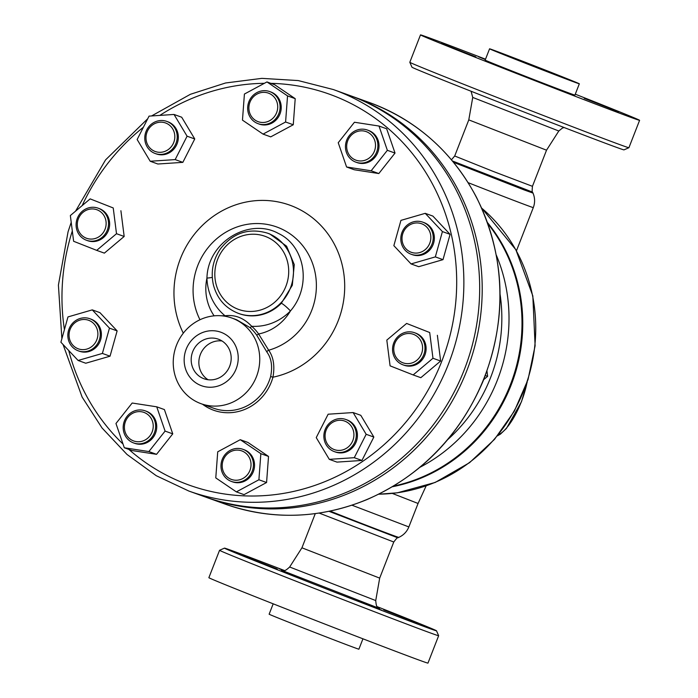 <?xml version="1.0" encoding="UTF-8"?>
<svg xmlns="http://www.w3.org/2000/svg" width="698" height="698" viewBox="0 0 698 698"><rect width="100%" height="100%" fill="white"/><g stroke="black" fill="none" stroke-linecap="round" stroke-linejoin="round"><path stroke-width="1.05" d="M468.786 119.882L546.525 150.192L558.81 130.997L472.738 97.432L468.786 119.882L454.703 155.994L493.434 171.516L532.443 186.314L546.525 150.192M330.145 511.093C354.802 521.005 399.998 538.289 398.82 537.355L397.781 537.818L329.037 511.329M315.269 513.632L301.937 547.808L379.686 578.119L393.768 542.006L319.169 513.082M486.968 371.074L487.632 376.327L485.328 375.498M487.632 376.327L483.705 379.625M419.803 252.536A15.173 14.318 109.8 0 1 402.598 234.275A15.173 14.318 109.8 0 1 426.879 227.234A15.173 14.318 109.8 0 1 419.803 252.536M420.815 254.561A17.066 16.106 -70.2 0 0 433.205 238.69A17.066 16.106 -70.2 0 0 422.796 222.165A17.066 16.106 -70.2 0 0 413.225 221.894A17.066 16.106 -70.2 0 0 400.827 237.765A17.066 16.106 -70.2 0 0 411.235 254.29A17.066 16.106 -70.2 0 0 420.815 254.561M411.235 254.29L412.361 254.691A17.066 16.106 -70.2 0 0 433.301 244.082A17.066 16.106 -70.2 0 0 423.922 222.575L422.796 222.165M372.06 155.253A15.173 14.318 109.8 0 1 347.499 151.457A15.173 14.318 109.8 0 1 363.71 130.98A15.173 14.318 109.8 0 1 372.06 155.253M374.015 156.64A17.066 16.106 -70.2 0 0 367.453 130.055A17.066 16.106 -70.2 0 0 349.332 135.587A17.066 16.106 -70.2 0 0 355.901 162.172A17.066 16.106 -70.2 0 0 374.015 156.64M355.901 162.172L357.018 162.573A17.066 16.106 -70.2 0 0 377.958 151.972A17.066 16.106 -70.2 0 0 368.579 130.456L367.453 130.055M277.673 108.024A15.173 14.318 109.8 0 1 255.136 120.143A15.173 14.318 109.8 0 1 257.082 94.056A15.173 14.318 109.8 0 1 277.673 108.024M280.055 108.321A17.066 16.106 -70.2 0 0 269.664 91.56A17.066 16.106 -70.2 0 0 247.711 106.925A17.066 16.106 -70.2 0 0 258.103 123.677A17.066 16.106 -70.2 0 0 280.055 108.321M258.103 123.677L259.228 124.087A17.066 16.106 -70.2 0 0 280.16 113.477A17.066 16.106 -70.2 0 0 270.78 91.962L269.664 91.56M172.694 128.886A15.173 14.318 109.8 0 1 160.793 152.286A15.173 14.318 109.8 0 1 147.732 130.552A15.173 14.318 109.8 0 1 172.694 128.886M174.823 128.057A17.066 16.106 -70.2 0 0 166.77 121.391A17.066 16.106 -70.2 0 0 148.508 127.115A17.066 16.106 -70.2 0 0 147.165 146.85A17.066 16.106 -70.2 0 0 155.218 153.516A17.066 16.106 -70.2 0 0 173.479 147.793A17.066 16.106 -70.2 0 0 174.823 128.057M155.218 153.516L156.335 153.918A17.066 16.106 -70.2 0 0 177.275 143.308A17.066 16.106 -70.2 0 0 167.895 121.801L166.77 121.391M97.231 209.871A15.173 14.318 109.8 0 1 100.503 235.619A15.173 14.318 109.8 0 1 77.426 226.536A15.173 14.318 109.8 0 1 97.231 209.871M98.505 208.318A17.066 16.106 -70.2 0 0 98.086 208.161A17.066 16.106 -70.2 0 0 77.234 218.544A17.066 16.106 -70.2 0 0 86.107 240.121A17.066 16.106 -70.2 0 0 86.526 240.278A17.066 16.106 -70.2 0 0 107.387 229.895A17.066 16.106 -70.2 0 0 98.505 208.318M86.526 240.278L87.651 240.679A17.066 16.106 -70.2 0 0 108.583 230.078A17.066 16.106 -70.2 0 0 99.212 208.562L98.086 208.161M80.096 320.042A15.173 14.318 109.8 0 1 97.301 338.303A15.173 14.318 109.8 0 1 73.02 345.344A15.173 14.318 109.8 0 1 80.096 320.042M80.27 318.445A17.066 16.106 -70.2 0 0 67.872 334.316A17.066 16.106 -70.2 0 0 78.281 350.832A17.066 16.106 -70.2 0 0 87.861 351.111A17.066 16.106 -70.2 0 0 100.25 335.232A17.066 16.106 -70.2 0 0 89.841 318.716A17.066 16.106 -70.2 0 0 80.27 318.445M78.281 350.832L79.406 351.234A17.066 16.106 -70.2 0 0 88.978 351.513A17.066 16.106 -70.2 0 0 101.367 335.642A17.066 16.106 -70.2 0 0 90.958 319.117L89.841 318.716M127.847 417.325A15.173 14.318 109.8 0 1 152.408 421.121A15.173 14.318 109.8 0 1 136.197 441.598A15.173 14.318 109.8 0 1 127.847 417.325M127.062 416.366A17.066 16.106 -70.2 0 0 133.623 442.951A17.066 16.106 -70.2 0 0 151.745 437.419A17.066 16.106 -70.2 0 0 145.184 410.834A17.066 16.106 -70.2 0 0 127.062 416.366M133.623 442.951L134.749 443.352A17.066 16.106 -70.2 0 0 152.862 437.821A17.066 16.106 -70.2 0 0 146.301 411.235L145.184 410.834M222.234 464.554A15.173 14.318 109.8 0 1 244.771 452.435A15.173 14.318 109.8 0 1 242.825 478.523A15.173 14.318 109.8 0 1 222.234 464.554M221.022 464.685A17.066 16.106 -70.2 0 0 231.422 481.445A17.066 16.106 -70.2 0 0 253.374 466.081A17.066 16.106 -70.2 0 0 242.974 449.32A17.066 16.106 -70.2 0 0 221.022 464.685M231.422 481.445L232.539 481.847A17.066 16.106 -70.2 0 0 254.491 466.482A17.066 16.106 -70.2 0 0 244.099 449.73L242.974 449.32M327.205 443.692A15.173 14.318 109.8 0 1 339.115 420.292A15.173 14.318 109.8 0 1 352.176 442.026A15.173 14.318 109.8 0 1 327.205 443.692M326.263 444.949A17.066 16.106 -70.2 0 0 334.307 451.606A17.066 16.106 -70.2 0 0 352.577 445.891A17.066 16.106 -70.2 0 0 353.912 426.155A17.066 16.106 -70.2 0 0 345.868 419.489A17.066 16.106 -70.2 0 0 327.598 425.213A17.066 16.106 -70.2 0 0 326.263 444.949M334.307 451.606L335.433 452.007A17.066 16.106 -70.2 0 0 353.694 446.292A17.066 16.106 -70.2 0 0 355.038 426.557A17.066 16.106 -70.2 0 0 346.985 419.891L345.868 419.489M400.94 220.376L425.222 213.335L442.419 231.588L435.343 256.89L411.061 263.931L393.855 245.67L400.94 220.376M442.419 231.588L450.088 234.345L432.891 216.092L425.222 213.335M450.088 234.345L443.012 259.647L435.343 256.89M443.012 259.647L418.73 266.688L411.061 263.931M338.233 142.715L354.444 122.246L379.005 126.041L387.355 150.314L371.144 170.783L346.583 166.988L338.233 142.715M387.355 150.314L395.024 153.071L386.675 128.798L379.005 126.041M395.024 153.071L378.813 173.549L371.144 170.783M378.813 173.549L354.252 169.754L346.583 166.988M242.468 120.135L244.413 94.047L266.95 81.928L287.541 95.905L285.595 122.002L263.059 134.112L242.468 120.135M287.541 95.905L295.21 98.662L274.619 84.694L266.95 81.928M295.21 98.662L293.265 124.759L285.595 122.002M293.265 124.759L270.728 136.869L263.059 134.112M150.21 161.255L137.148 139.513L149.058 116.121L174.02 114.455L187.081 136.197L175.172 159.598L150.21 161.255L157.879 164.013L182.841 162.355L175.172 159.598M187.081 136.197L194.751 138.954L181.689 117.22L174.02 114.455M194.751 138.954L182.841 162.355M96.699 250.364L73.622 241.281L70.35 215.542L90.155 198.878L113.233 207.96L116.505 233.708L96.699 250.364L104.368 253.13L124.174 236.465L116.505 233.708M113.233 207.96L90.155 198.878M120.902 210.717L124.174 236.465M102.388 353.432L78.106 360.473L60.901 342.221L67.985 316.918L92.267 309.877L109.464 328.139L102.388 353.432L110.048 356.189L85.767 363.23L78.106 360.473M109.464 328.139L117.133 330.896L99.927 312.643L92.267 309.877M117.133 330.896L110.048 356.189M165.086 431.094L148.875 451.562L124.314 447.767L115.964 423.494L132.175 403.025L156.736 406.821L165.086 431.094L172.755 433.851L156.544 454.328L148.875 451.562M156.544 454.328L131.983 450.533L124.314 447.767M172.755 433.851L164.405 409.578L156.736 406.821M260.851 453.674L258.906 479.762L236.369 491.881L215.778 477.903L217.724 451.807L240.26 439.696L260.851 453.674L268.521 456.431L266.575 482.519L258.906 479.762M266.575 482.519L244.038 494.638L236.369 491.881M268.521 456.431L247.93 442.453L240.26 439.696M353.109 412.553L366.171 434.296L354.27 457.687L329.299 459.354L316.238 437.611L328.147 414.211L353.109 412.553L360.779 415.31L373.84 437.053L366.171 434.296M373.84 437.053L361.939 460.453L354.27 457.687M361.939 460.453L336.968 462.111L329.299 459.354M402.667 362.707A15.173 14.318 109.8 0 1 399.396 336.959A15.173 14.318 109.8 0 1 422.473 346.042A15.173 14.318 109.8 0 1 402.667 362.707M402.572 364.688A17.066 16.106 -70.2 0 0 402.99 364.845A17.066 16.106 -70.2 0 0 423.852 354.462A17.066 16.106 -70.2 0 0 414.97 332.885A17.066 16.106 -70.2 0 0 414.551 332.719A17.066 16.106 -70.2 0 0 393.698 343.102A17.066 16.106 -70.2 0 0 402.572 364.688M402.99 364.845L404.116 365.246A17.066 16.106 -70.2 0 0 424.969 354.863A17.066 16.106 -70.2 0 0 416.095 333.286A17.066 16.106 -70.2 0 0 415.668 333.129L414.551 332.719M406.62 323.444L429.698 332.527L432.969 358.266L413.164 374.931L390.086 365.848L386.814 340.101L406.62 323.444L429.698 332.527M437.367 335.284L440.639 361.032L432.969 358.266M440.639 361.032L420.833 377.688L413.164 374.931M392.337 493.425L418.067 503.467L408.854 526.929L351.984 505.212M513.632 58.108L556.542 74.913L513.632 58.108M409.822 62.297L411.977 67.209A113.791 1.047 21.3 0 0 517.611 109.507A113.791 1.047 21.3 0 0 623.995 149.869L628.907 147.714A117.578 1.082 -158.7 0 1 628.907 147.714A117.578 1.082 -158.7 0 1 518.972 106.009A117.578 1.082 -158.7 0 1 409.822 62.297A117.578 1.082 -158.7 0 1 409.813 62.288L420.493 34.9A117.578 1.082 -158.7 0 1 485.52 59.19M575.283 94.186A117.578 1.082 -158.7 0 1 639.595 120.326A117.578 1.082 -158.7 0 1 529.651 78.621A117.578 1.082 -158.7 0 1 420.493 34.9M584.278 98.331L618.603 111.776L584.278 98.331M569.76 93.672L546.185 84.659L569.76 93.672M475.809 56.887L441.485 43.45L475.809 56.887M485.372 59.592L478.558 56.791L485.468 59.33M205.936 497.194A213.352 201.364 -70.2 0 0 207.201 497.657A213.352 201.364 -70.2 0 0 468.908 365.071A213.352 201.364 -70.2 0 0 351.679 96.15A213.352 201.364 -70.2 0 0 350.405 95.696M333.33 89.545L349.14 95.233A213.352 201.364 109.8 0 1 354.401 97.214A213.352 201.364 109.8 0 1 465.348 366.956A213.352 201.364 109.8 0 1 204.671 496.74L188.861 491.052A213.352 201.364 -70.2 0 0 449.538 361.276A213.352 201.364 -70.2 0 0 338.591 91.525A213.352 201.364 -70.2 0 0 333.33 89.545L298.212 80.567L261.898 78.359L225.567 82.983L190.397 94.291L151.579 115.947M487.946 223.831A161.203 152.138 109.8 0 1 393.585 486.07M202.507 404.221A47.412 44.751 -70.2 0 0 272.953 377.199C274.925 366.022 273.503 357.027 268.678 350.221L258.626 333.984A47.412 44.751 -70.2 0 0 251.673 326.271C243.855 317.983 234.982 314.484 225.044 315.784A1.893 0.602 -88.2 0 1 224.992 316.238M231.902 318.052L236.543 319.728L249.893 327.519A1.893 0.585 -48.9 0 0 251.673 326.271A52.149 49.218 -70.2 0 0 290.447 310.95A48.232 45.527 109.8 0 1 258.626 333.984A1.893 0.523 -35.3 0 1 256.567 334.927L266.994 352.202C271.452 358.344 272.656 366.45 270.632 376.527A45.518 42.953 109.8 0 1 213.71 408.251L201.085 403.714A45.518 42.953 109.8 0 1 178.522 340.694A45.518 42.953 109.8 0 1 231.902 318.052A45.518 42.953 109.8 0 1 233.027 318.48A45.518 42.953 109.8 0 1 256.698 376.021A45.518 42.953 109.8 0 1 201.085 403.714M183.304 333.182A89.833 84.781 -70.2 0 1 228.586 207.629A89.833 84.781 -70.2 0 1 341.741 263.181A89.833 84.781 -70.2 0 1 272.953 377.199L270.632 376.527M392.485 486.724A161.203 152.138 -70.2 0 0 512.716 380.838A161.203 152.138 -70.2 0 0 487.518 222.627M269.812 233.987L286.59 246.185L294.268 264.603L292.305 285.281L281.32 303.272A42.674 40.275 109.8 0 1 239.091 313.629L238.498 313.411A42.674 40.275 -70.2 0 0 290.63 287.454A42.674 40.275 -70.2 0 0 268.442 233.507A42.674 40.275 -70.2 0 0 267.395 233.115C248.715 227.679 233.062 232.914 220.446 248.82C212.942 259.857 210.587 271.836 213.37 284.74C217.069 298.727 225.445 308.289 238.498 313.411M212.279 277.368A9.484 1.213 -1.7 0 1 206.94 278.083C207.821 241.037 250.041 217.514 278.38 233.437C304.799 245.713 312.215 285.683 290.447 310.95A9.484 1.37 44.4 0 0 281.32 303.272M221.519 332.475A28.444 26.847 -70.2 0 0 184.385 363.71A28.444 26.847 -70.2 0 0 227.661 380.742A28.444 26.847 -70.2 0 0 221.519 332.475M218.832 339.359A21.053 19.867 109.8 0 1 229.782 365.979A21.053 19.867 109.8 0 1 204.06 378.778A21.053 19.867 109.8 0 1 192.491 352.246A21.053 19.867 109.8 0 1 218.317 339.167A21.053 19.867 109.8 0 1 218.832 339.359M221.999 340.964A21.053 19.867 -70.2 0 0 200.16 355.003A21.053 19.867 -70.2 0 0 208.048 379.738M273.188 603.814L269.131 614.196A48.171 0.445 21.3 0 0 313.856 632.109A48.171 0.445 21.3 0 0 358.894 649.192L362.943 638.81M427.97 663.1A117.578 1.082 -158.7 0 1 318.026 621.403A117.578 1.082 -158.7 0 1 208.877 577.674L219.556 550.294A117.578 1.082 21.3 0 0 219.556 550.294A117.578 1.082 21.3 0 0 328.706 594.015A117.578 1.082 21.3 0 0 438.649 635.712A117.578 1.082 21.3 0 0 438.649 635.704L427.97 663.1M283.432 570.502L278.999 568.643L284.007 570.467M242.93 555.634L277.263 569.079L242.93 555.634M358.397 601.283L381.963 610.296L358.397 601.283M418.023 623.297L383.699 609.86L418.023 623.297M377.382 606.745A113.791 1.047 -158.7 0 1 436.494 630.791A113.791 1.047 -158.7 0 1 330.102 590.447A113.791 1.047 -158.7 0 1 224.468 548.131A113.791 1.047 -158.7 0 1 284.261 570.441M492.142 49.654A48.171 0.445 21.3 0 0 489.577 48.808A48.171 0.445 21.3 0 0 534.293 66.72A48.171 0.445 21.3 0 0 579.331 83.804A48.171 0.445 21.3 0 0 542.137 68.832A48.171 0.445 21.3 0 0 492.142 49.654M579.331 83.804L574.925 95.111A48.171 0.445 -158.7 0 1 529.887 78.028A48.171 0.445 -158.7 0 1 485.162 60.115L489.577 48.808M452.47 161.011L532.565 192.107C532.068 192.918 532.033 190.982 532.443 186.314M532.565 192.107L533.002 193.093L523.91 189.83L453.525 162.302M500.091 294.39A155.514 146.772 109.8 0 1 447.907 439.426M468.131 182.658A50.256 0.462 21.3 0 0 531.745 207.123A50.256 0.462 21.3 0 0 533.298 207.603L516.459 250.8M214.12 315.845A48.232 45.527 109.8 0 1 206.94 278.083A52.149 49.218 -70.2 0 0 225.044 315.784A47.412 44.751 -70.2 0 0 221.685 315.81M249.893 327.519A45.518 42.953 109.8 0 1 256.567 334.927M199.977 319.745A64.87 61.223 -70.2 0 1 231.021 229.45A64.87 61.223 -70.2 0 1 313.419 265.999A64.87 61.223 -70.2 0 1 268.678 350.221A1.893 1.405 -33.8 0 0 266.994 352.202M270.903 83.35A207.664 195.99 109.8 0 1 334.761 96.193A207.664 195.99 109.8 0 1 426.827 392.285A207.664 195.99 109.8 0 1 128.825 449.39M123.049 444.076A207.664 195.99 109.8 0 1 68.727 350.518M64.425 329.631A207.664 195.99 109.8 0 1 72.313 230.968M82.163 205.596A207.664 195.99 109.8 0 1 143.395 127.237M159.825 115.406A207.664 195.99 109.8 0 1 264.376 83.315M420.056 467.232A161.203 152.138 -70.2 0 0 496.348 255.215M351.679 96.15L369.373 102.51A213.352 201.364 109.8 0 1 486.602 371.441A213.352 201.364 109.8 0 1 224.896 504.017L207.201 497.657M265.886 236.622A38.879 36.689 109.8 0 1 274.27 302.592A38.879 36.689 109.8 0 1 215.132 279.313A38.879 36.689 109.8 0 1 265.886 236.622M481.707 208.161A161.203 152.138 109.8 0 1 525.69 385.505A161.203 152.138 109.8 0 1 378.796 494.175M526.894 383.045A40.772 13.471 -68.5 0 1 498.381 434.749M379.686 578.119L375.733 600.568L289.661 567.003C283.091 573.014 284.452 569.612 281.434 570.257M281.608 570.31L379.424 608.438M451.449 159.798L454.703 155.994M397.781 537.818C397.965 536.884 396.621 538.28 393.768 542.006M533.002 193.093C535.017 197.892 535.122 202.725 533.298 207.603M408.854 526.929C406.882 531.728 403.54 535.209 398.82 537.355M628.915 147.706L639.595 120.326M147.723 118.739L105.573 159.877L75.55 211.162M71.213 222.33L68.064 231.788L58.414 285.089L61.878 338.739M63.056 344.507L82.12 397.083L102.021 427.953L126.992 454.442L156.256 475.704L188.861 491.052M369.373 102.51C416.497 120.126 452.182 151.675 476.42 197.176C505.5 256.436 507.725 317.756 483.095 381.125C459.267 436.564 420.545 476.053 366.93 499.602C319.492 518.911 272.141 520.385 224.896 504.017M418.067 503.467L426.129 485.913M267.395 233.115L269.777 233.97M481.672 208.083L515.874 249.744L532.827 295.917L535.113 345.772L528.046 379.538L514.304 411.218L494.516 439.356L469.571 462.661L435.168 482.458L397.389 492.814L378.717 494.21M497.508 435.814L500.422 434.139L506.425 428.45L521.467 401.751L527.217 382.094M301.937 547.808L289.661 567.003M375.733 600.568C376.501 609.433 377.801 606.012 379.59 608.525L379.581 608.525M224.468 548.131L219.565 550.286M436.494 630.791L438.649 635.704M558.81 130.997L562.501 127.996L564.211 127.559M471.089 91.255L472.738 97.432"/></g></svg>
